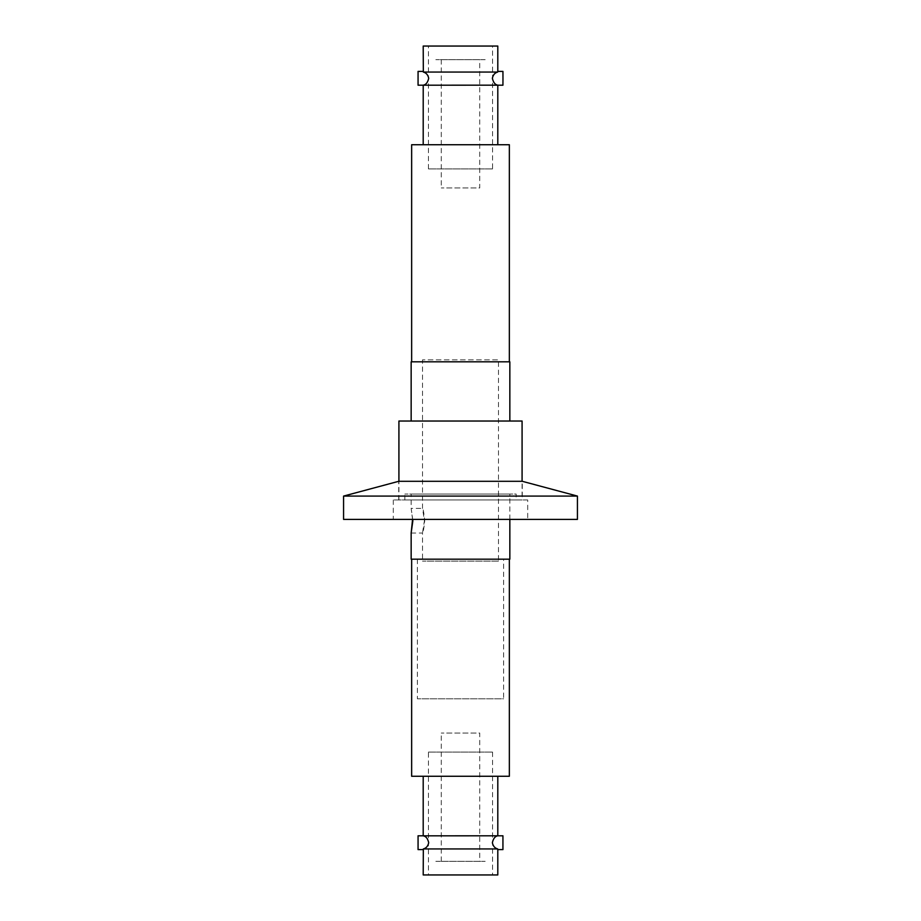 <?xml version="1.0" encoding="UTF-8"?>
<svg xmlns="http://www.w3.org/2000/svg" width="921" height="921" viewBox="0 0 921 921"><rect width="100%" height="100%" fill="white"/><g stroke="black" fill="none" stroke-linecap="round" stroke-linejoin="round"><path stroke-width="0.69" stroke-dasharray="4.61 3.45" d="M398.724 499.976L398.724 481.303L522.276 481.303L522.276 499.976L398.724 499.976L522.276 499.976M527.71 499.976L393.29 499.976L527.71 499.976L527.71 519.398L393.29 519.398L527.71 519.398M393.29 499.976L393.29 519.398M343.568 496.085L577.432 496.085M343.568 519.398L577.432 519.398M411.652 559.174L509.348 559.174L411.652 559.174M509.348 776.276L411.652 776.276M497.8 776.276L423.2 776.276L497.8 776.276M497.789 835.831L423.2 835.796C425.87 836.233 427.678 838.524 428.633 842.703C427.931 846.1 426.158 848.172 423.303 848.943L497.662 848.943L497.8 849.611L497.662 848.943C494.796 848.172 493 846.1 492.298 842.703C493.253 838.524 495.084 836.233 497.789 835.831L497.8 835.796M497.8 874.95L423.2 874.95M423.2 849.611L423.303 848.943M428.426 752.089L492.574 752.089L428.426 752.089L428.426 874.95L492.574 874.95L428.426 874.95M492.574 752.089L492.574 874.95M502.935 835.796L502.935 849.611M509.348 361.826L411.652 361.826L509.348 361.826M411.652 144.724L509.348 144.724M423.2 144.724L497.8 144.724L423.2 144.724M423.303 72.057C426.158 72.828 427.931 74.9 428.633 78.297C427.678 82.476 425.87 84.767 423.2 85.169L497.789 85.169C495.084 84.778 493.253 82.487 492.298 78.297C493 74.9 494.784 72.828 497.662 72.057L423.303 72.057L423.2 71.389M423.2 46.05L497.8 46.05M497.8 71.389L497.662 72.057L497.8 71.389M492.574 168.911L428.426 168.911L492.574 168.911L492.574 46.05L428.426 46.05L492.574 46.05M428.426 168.911L428.426 46.05M502.935 71.389L502.935 85.204M479.737 861.331L441.263 861.331L479.737 861.331L479.737 733.047L441.263 733.047L479.737 733.047M441.263 861.331L441.263 733.047M435.829 861.331L485.171 861.331L435.829 861.331M498.491 561.154L422.509 561.154L498.491 561.154L498.491 359.846L422.509 359.846L498.491 359.846M412.573 519.398L411.157 508.369L422.509 508.369C423.223 508.887 423.948 512.997 424.708 520.699C423.948 528.389 423.223 532.499 422.509 533.017L424.431 520.699L422.509 508.369L422.509 359.846M411.169 533.029L422.509 533.017L422.509 561.154M503.626 559.174L417.374 559.174L503.626 559.174L503.626 698.797L417.374 698.797L503.626 698.797M417.374 559.174L417.374 698.797M516.151 499.976L404.849 499.976L516.151 499.976L516.151 494.047L404.849 494.047L516.151 494.047M404.849 499.976L404.849 494.047M522.08 499.976L398.92 499.976L522.08 499.976L522.08 481.303M398.92 499.976L398.92 481.303M398.92 421.024L522.08 421.024M411.157 421.024L509.843 421.024L411.157 421.024M411.157 361.826L509.843 361.826M509.843 559.174L411.157 559.174M412.873 520.699L411.157 508.369L411.157 494.047L509.843 494.047L411.157 494.047M509.843 519.398L509.843 494.047M503.223 361.826L417.777 361.826L503.223 361.826M479.737 59.669L441.263 59.669L479.737 59.669L479.737 187.953L441.263 187.953L479.737 187.953M441.263 59.669L441.263 187.953M485.171 59.669L435.829 59.669L485.171 59.669"/><path stroke-width="1.38" d="M577.432 496.085L522.276 481.303L398.724 481.303L343.568 496.085L343.568 519.398L577.432 519.398L577.432 496.085L343.568 496.085M509.348 559.174L509.348 776.276L411.652 776.276L411.652 559.174M497.8 776.276L497.8 835.796C495.141 836.222 493.322 838.513 492.367 842.703C493.069 846.1 494.842 848.172 497.697 848.943L423.338 848.943C426.204 848.172 428 846.1 428.702 842.703C427.747 838.524 425.916 836.233 423.211 835.831L502.935 835.796L502.935 849.611L497.8 849.611L497.8 874.95L423.2 874.95L423.338 848.943L423.2 849.611L418.065 849.611L418.065 835.796L418.065 849.611M423.2 776.276L423.2 835.796L418.065 835.796M497.8 849.611L497.697 848.943M411.652 361.826L411.652 144.724L509.348 144.724L509.348 361.826M423.2 144.724L423.211 85.169C425.916 84.767 427.747 82.476 428.702 78.297C428 74.9 426.216 72.828 423.338 72.057L497.697 72.057C494.842 72.828 493.069 74.9 492.367 78.297C493.322 82.476 495.13 84.767 497.8 85.169L418.065 85.204L418.065 71.389L418.065 85.204M497.8 144.724L497.8 85.204L502.935 85.204L502.97 78.297L502.935 71.389L497.8 71.389L497.8 46.05L423.2 46.05L423.338 72.057L423.2 71.389L418.065 71.389M497.697 72.057L497.8 71.389M398.92 481.303L398.92 421.024L522.08 421.024L522.08 481.303M411.157 421.024L411.157 361.826L509.843 361.826L509.843 421.024M509.843 519.398L509.843 559.174L411.157 559.174L411.157 533.017L412.573 519.398M412.873 520.699L411.157 533.017"/></g></svg>
